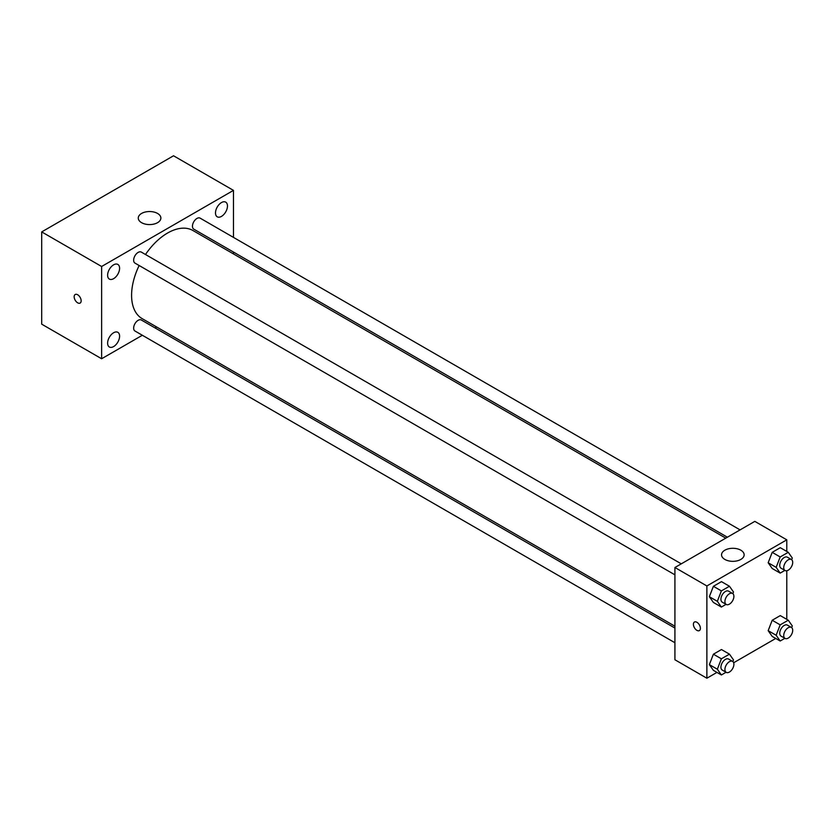 <?xml version="1.0" encoding="UTF-8"?>
<svg xmlns="http://www.w3.org/2000/svg" width="834" height="834" viewBox="0 0 834 834"><rect width="100%" height="100%" fill="white"/><g stroke="black" fill="none" stroke-linecap="round" stroke-linejoin="round"><path stroke-width="1.25" d="M142.343 335.258L101.623 358.756L41.7 324.165L41.7 231.904L173.535 155.781L233.468 190.381L233.468 237.388M221.479 202.558A8.476 4.889 120 0 0 215.943 210.032A8.476 4.889 120 0 0 217.247 216.819A8.476 4.889 120 0 0 225.712 211.93A8.476 4.889 120 0 0 225.712 202.141A8.476 4.889 120 0 0 221.479 202.558M113.612 264.837A8.476 4.889 120 0 0 108.076 272.301A8.476 4.889 120 0 0 109.379 279.098A8.476 4.889 120 0 0 117.844 274.198A8.476 4.889 120 0 0 117.844 264.42A8.476 4.889 120 0 0 113.612 264.837M113.612 332.745A8.476 4.889 120 0 0 108.076 340.209A8.476 4.889 120 0 0 109.379 347.007A8.476 4.889 120 0 0 117.844 342.107A8.476 4.889 120 0 0 117.844 332.318A8.476 4.889 120 0 0 113.612 332.745M101.623 358.756L101.623 266.494L41.7 231.904M101.623 266.494L233.468 190.381M157.553 222.678A11.301 6.526 180 0 1 145.241 224.085A11.301 6.526 180 0 1 138.267 218.06A11.301 6.526 180 0 1 149.567 211.534A11.301 6.526 180 0 1 160.868 218.06A11.301 6.526 180 0 1 157.553 222.678M156.646 326.991L155.041 327.918M81.148 300.803A4.941 2.856 60 0 1 80.127 303.076A4.941 2.856 60 0 1 75.185 300.219A4.941 2.856 60 0 1 75.185 294.506A4.941 2.856 60 0 1 78.99 295.83A4.941 2.856 60 0 1 81.148 300.803M80.127 303.065A4.941 2.856 60 0 1 75.185 300.219A4.941 2.856 60 0 1 75.185 294.506M233.468 252.056L233.468 253.911M740.081 529.882L200.129 218.143A6.349 3.67 120 0 0 196.949 218.456A6.349 3.67 120 0 0 192.456 226.233A6.349 3.67 120 0 0 193.769 229.142L727.384 537.211M674.925 628.075L141.321 319.995A6.349 3.67 120 0 0 138.142 320.319A6.349 3.67 120 0 0 133.648 328.096A6.349 3.67 120 0 0 134.962 331.004L674.925 642.743M681.274 563.836L141.321 252.097A6.349 3.67 120 0 0 138.142 252.41A6.349 3.67 120 0 0 133.993 258.008A6.349 3.67 120 0 0 134.962 263.096L674.925 574.834M139.142 265.504A50.853 29.357 120 0 0 131.584 295.33A50.853 29.357 120 0 0 142.124 318.609L674.925 626.219M725.768 538.149L192.967 230.538A50.853 29.357 120 0 0 145.491 254.506M716.948 672.402L706.878 678.219L674.925 659.767L674.925 567.506L754.822 521.375L786.785 539.827L786.785 551.451M775.756 638.448L733.67 662.749M772.201 568.496L768.166 562.752L772.201 552.348L780.27 547.688L772.201 552.348L768.166 562.752L772.201 568.496L780.186 573.104L776.152 567.36L780.186 556.966L788.266 552.296L792.3 558.04L791.664 559.687M713.393 670.348L709.359 664.615L713.393 654.21L721.462 649.54L713.393 654.21L709.359 664.615L713.393 670.348L721.379 674.967L717.344 669.222L721.379 658.818L729.458 654.158L733.493 659.903L732.857 661.55M786.785 570.748L786.785 619.349M706.878 678.219L706.878 585.958L786.785 539.827M772.201 636.405L768.166 630.66L772.201 620.256L780.27 615.596L772.201 620.256L768.166 630.66L772.201 636.405L780.186 641.012L776.152 635.268L780.186 624.864L788.266 620.204L792.3 625.948L791.664 627.595M713.393 602.45L709.359 596.706L713.393 586.302L721.462 581.642L713.393 586.302L709.359 596.706L713.393 602.45L721.379 607.058L717.344 601.314L721.379 590.91L729.458 586.25L733.493 591.994L732.857 593.641M706.878 585.958L674.925 567.506M724.861 559.426A11.301 6.526 180 0 1 721.546 554.819A11.301 6.526 180 0 1 732.846 548.292A11.301 6.526 180 0 1 744.147 554.819A11.301 6.526 180 0 1 737.173 560.844A11.301 6.526 180 0 1 724.861 559.426M700.393 628.336A4.941 2.856 60 0 1 699.361 630.598A4.941 2.856 60 0 1 694.42 627.741A4.941 2.856 60 0 1 694.42 622.039A4.941 2.856 60 0 1 698.235 623.363A4.941 2.856 60 0 1 700.393 628.336M699.372 630.598A4.941 2.856 60 0 1 694.43 627.741A4.941 2.856 60 0 1 694.43 622.039M726.06 604.358L721.379 607.058M732.586 593.464L728.593 591.16A6.349 3.67 120 0 0 723.704 592.859A6.349 3.67 120 0 0 720.93 599.25A6.349 3.67 120 0 0 722.244 602.158L726.237 604.462A6.349 3.67 120 0 0 732.586 600.793A6.349 3.67 120 0 0 732.586 593.464A6.349 3.67 120 0 0 727.696 595.163A6.349 3.67 120 0 0 724.923 601.554A6.349 3.67 120 0 0 726.237 604.462M717.344 601.314L709.359 596.706M721.379 590.91L713.393 586.302M729.458 586.25L721.462 581.642M784.867 570.404L780.186 573.104M791.393 559.51L787.4 557.206A6.349 3.67 120 0 0 782.511 558.905A6.349 3.67 120 0 0 779.738 565.296A6.349 3.67 120 0 0 781.051 568.204L785.044 570.508A6.349 3.67 120 0 0 791.393 566.839A6.349 3.67 120 0 0 791.393 559.51A6.349 3.67 120 0 0 786.504 561.209A6.349 3.67 120 0 0 783.731 567.6A6.349 3.67 120 0 0 785.044 570.508M776.152 567.36L768.166 562.752M780.186 556.966L772.201 552.348M788.266 552.296L780.27 547.688M726.06 672.267L721.379 674.967M732.586 661.372L728.593 659.058A6.349 3.67 120 0 0 723.704 660.768A6.349 3.67 120 0 0 720.93 667.158A6.349 3.67 120 0 0 722.244 670.056L726.237 672.371A6.349 3.67 120 0 0 732.586 668.701A6.349 3.67 120 0 0 732.586 661.372A6.349 3.67 120 0 0 727.696 663.072A6.349 3.67 120 0 0 724.923 669.462A6.349 3.67 120 0 0 726.237 672.371M717.344 669.222L709.359 664.615M721.379 658.818L713.393 654.21M729.458 654.158L721.462 649.54M784.867 638.312L780.186 641.012M791.393 627.418L787.4 625.114A6.349 3.67 120 0 0 782.511 626.814A6.349 3.67 120 0 0 779.738 633.204A6.349 3.67 120 0 0 781.051 636.113L785.044 638.417A6.349 3.67 120 0 0 791.393 634.747A6.349 3.67 120 0 0 791.393 627.418A6.349 3.67 120 0 0 786.504 629.117A6.349 3.67 120 0 0 783.731 635.508A6.349 3.67 120 0 0 785.044 638.417M776.152 635.268L768.166 630.66M780.186 624.864L772.201 620.256M788.266 620.204L780.27 615.596"/></g></svg>
